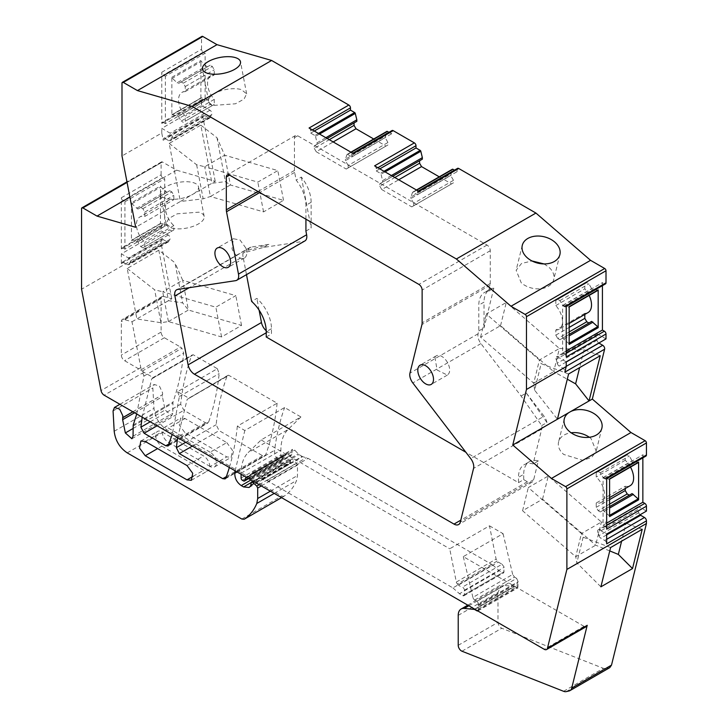 <?xml version="1.0" encoding="UTF-8"?>
<svg xmlns="http://www.w3.org/2000/svg" width="728" height="728" viewBox="0 0 728 728"><rect width="100%" height="100%" fill="white"/><g stroke="black" fill="none" stroke-linecap="round" stroke-linejoin="round"><path stroke-width="0.55" stroke-dasharray="3.64 2.73" d="M305.924 219.183L305.924 205.314A27.664 15.971 -120 0 0 296.132 180.089L294.649 172.399A9.227 5.333 -120 0 1 294.458 170.461L294.458 137.656A4.614 2.666 -120 0 1 295.413 135.544A4.614 2.666 -120 0 1 297.716 135.772L487.005 245.054A4.614 2.666 -120 0 1 490.272 250.705L490.272 283.511A9.227 5.333 -120 0 1 490.071 285.221L488.597 291.209A27.664 15.971 -120 0 0 484.539 292.465A27.664 15.971 -120 0 0 478.806 305.123L478.806 330.903L478.105 333.77A9.227 5.324 -120 0 0 480.944 343.598L521.075 396.023L541.723 425.561A9.227 5.324 -120 0 1 541.696 429.065L533.096 463.927A27.664 15.971 -120 0 0 524.215 464.673A27.664 15.971 -120 0 0 518.491 477.34L518.491 482.637L465.875 452.261M263.645 247.393L268.869 244.381L251.096 247.074A9.218 5.324 -120 0 0 249.959 247.465A9.218 5.324 -120 0 0 248.221 250.086L243.006 253.098L263.645 247.393L303.785 241.314A9.227 5.324 -120 0 0 304.914 240.923M243.006 253.098A9.227 5.324 -120 0 0 243.034 256.638L189.253 287.687M246.492 274.647L243.034 256.638M305.924 231.085L311.138 228.073L311.138 202.302A27.664 15.971 -120 0 0 301.346 177.077L296.132 180.089M248.221 250.086L268.869 244.381M266.239 337L271.462 333.988L271.462 328.692A27.664 15.971 -120 0 0 256.848 298.407L251.624 301.419M518.491 482.637L523.705 479.625L523.705 474.328L518.491 477.34M523.705 479.625L527.363 481.736A9.218 5.324 -120 0 0 531.968 482.191A9.218 5.324 -120 0 0 533.688 479.679L538.32 460.915A27.664 15.971 -120 0 0 529.429 461.661A27.664 15.971 -120 0 0 523.705 474.328M538.32 460.915L533.096 463.927M521.075 396.023L526.298 393.011L546.937 422.549L541.723 425.561M478.806 330.903L484.029 327.891L484.029 302.111L478.806 305.123M488.597 291.209L493.812 288.197A27.664 15.971 -120 0 0 489.753 289.453A27.664 15.971 -120 0 0 484.029 302.111M131.996 321.758L171.772 298.789L163.591 296.423L123.815 319.392L131.996 321.758L140.786 367.576A4.614 2.666 -120 0 0 143.953 372.263L153.362 377.686L193.138 354.727L217.353 368.705L177.577 391.673L188.834 398.171L228.61 375.211L277.104 403.203L237.328 426.171L244.826 430.494L284.603 407.534L300.919 416.953L261.152 439.921L248.175 452.579A50.714 29.284 -120 0 0 241.086 473.2L241.086 474.265M300.919 416.953L287.951 429.611L248.175 452.579M262.854 479.606L302.63 456.638L308.108 458.376L492.692 564.946L452.916 587.905L268.332 481.335A9.237 5.333 -120 0 0 266.648 480.616L262.854 479.606A2.766 1.602 -120 0 1 262.353 479.388L259.132 477.532A2.776 1.602 -120 0 1 258.304 476.84L254.955 473.109A2.766 1.602 -120 0 0 252.743 472.281A2.766 1.602 -120 0 0 252.17 473.546L252.17 477.34A2.766 1.602 -120 0 1 251.597 478.605A2.766 1.602 -120 0 1 250.386 478.56L247.138 477.013A2.302 1.329 -120 0 0 246.128 476.976A2.302 1.329 -120 0 0 245.982 477.086M452.916 587.905L459.486 593.739L462.79 595.64A2.302 1.329 -120 0 0 463.936 595.75A2.302 1.329 -120 0 0 464.419 594.694L464.419 590.208A2.311 1.329 -120 0 0 462.307 587.187L502.074 564.227L498.307 562.08L496.096 559.095L489.498 525.825L449.722 548.794L456.32 582.054A2.348 1.356 -120 0 0 457.439 584.038L497.206 561.079M457.439 584.038L458.531 585.048A9.273 5.36 -120 0 0 462.307 587.187M261.152 439.921L449.722 548.794M489.498 525.825L503.066 533.66L463.29 556.629L584.047 626.344A4.614 2.666 -120 0 0 586.349 626.571M474.702 600.009L514.478 577.049L512.685 574.438L472.909 597.397A2.766 1.602 -120 0 0 474.702 600.009L476.867 601.364L516.643 578.396L518.136 581.69L517.735 587.915L514.032 586.44L504.031 585.449L500.864 586.067L497.998 592.401L497.998 622.367C498.27 625.088 499.535 627.054 501.765 628.255L603.366 668.331L606.087 668.632L609.773 667.64M503.066 533.66L512.685 574.438M502.074 564.227L504.195 567.249L503.712 572.79L499.262 570.77L459.486 593.739M492.692 564.946L499.262 570.77M302.63 456.638L298.899 454.563L294.731 450.141L292.519 449.322L291.373 455.646L286.914 454.054L285.485 454.609L285.904 454.008L246.128 476.976M248.312 478.442L284.73 457.411L285.485 454.609L246.264 477.259M242.397 480.289L282.164 457.33L283.156 457.903L284.73 457.411L284.311 458.012L248.621 478.615M282.164 457.33L280.862 455.064L280.862 450.232C280.926 441.159 283.292 434.288 287.951 429.611M250.851 483.165L290.627 460.196L290.472 462.817L288.898 464.51L283.365 463.964L281.026 462.617C276.64 459.468 274.492 455.373 274.574 450.314C276.585 434.916 279.925 420.657 284.603 407.534M290.627 460.196L291.1 459.141L292.72 459.605L296.542 463.117L297.47 465.101L297.47 475.539L296.578 480.498C293.657 487.414 289.453 492.674 283.975 496.259L281.581 497.643L283.975 496.259L281.599 496.077L166.985 429.902C159.459 424.797 155.119 417.608 153.972 408.326L152.844 388.006L154.263 384.466L159.45 386.159L162.608 392.902L162.417 396.714L165.129 409.973L171.672 415.779L172.818 413.249L172.982 402.084C178.269 387.187 181.836 370.852 183.693 353.089L181.882 348.23A4.614 2.666 -120 0 0 180.462 347.029L140.686 369.997L124.597 360.706A4.614 2.666 -120 0 1 121.339 355.064L121.339 321.612A4.614 2.666 -120 0 1 122.295 319.501A4.614 2.666 -120 0 1 123.815 319.392M163.591 296.423A4.614 2.666 -120 0 0 162.071 296.542A4.614 2.666 -120 0 0 161.116 298.653L161.116 332.095A4.614 2.666 -120 0 0 164.373 337.746L180.462 347.029M171.772 298.789L161.116 243.307L161.116 240.677A2.766 1.602 -120 0 1 161.689 239.412L121.913 262.38A2.766 1.602 -120 0 0 121.339 263.645L121.339 253.854L161.116 230.894L161.116 225.999A2.302 1.329 -120 0 1 161.589 224.943L121.813 247.911A2.302 1.329 -120 0 0 121.339 248.958L121.339 197.761A2.302 1.329 -120 0 0 122.968 200.582L124.925 201.72L164.701 178.751L164.701 226.19L162.744 225.061A2.302 1.329 -120 0 0 161.589 224.943M161.116 230.894L168.241 235.008A2.766 1.602 -120 0 1 169.97 237.219A2.766 1.602 -120 0 1 169.852 239.476A12.449 7.189 -120 0 0 168.769 241.323A2.766 1.602 -120 0 1 168.304 241.914A2.766 1.602 -120 0 1 166.921 241.769L163.072 239.548A2.766 1.602 -120 0 0 161.689 239.412M121.339 197.761L161.116 174.802A2.302 1.329 -120 0 0 162.744 177.623L164.701 178.751M161.116 174.802L161.116 162.754L81.563 208.681M200.819 125.143L216.98 137.728L224.661 155.201L277.814 170.589L257.839 182.118L204.695 166.73L210.41 196.505L230.385 184.976L225.416 181.663L211.975 183.238L200.819 125.143L169.196 143.407L180.353 201.501L215.233 181.363L176.567 170.17L162.417 161.998A1.847 1.065 -120 0 0 161.498 161.907A1.847 1.065 -120 0 0 161.116 162.754M215.233 181.363L202.93 117.272L163.154 140.24L161.771 133.006L121.995 155.965M211.63 114.669L171.853 137.628A2.766 1.602 -120 0 0 171.908 135.372A2.766 1.602 -120 0 0 170.197 133.215L161.771 128.346L201.538 105.387L209.973 110.247A2.766 1.602 -120 0 1 211.684 112.403A2.766 1.602 -120 0 1 211.63 114.669A12.449 7.189 -120 0 0 210.51 117.108A2.766 1.602 -120 0 1 209.992 117.881A2.766 1.602 -120 0 1 208.608 117.745L204.832 115.561A2.766 1.602 -120 0 0 203.449 115.424A2.766 1.602 -120 0 0 202.93 117.272M201.538 105.387L201.538 100.491A2.302 1.329 -120 0 1 202.02 99.436L162.244 122.395A2.302 1.329 -120 0 0 161.771 123.451L161.771 72.254A2.302 1.329 -120 0 0 163.4 75.075L165.356 76.203L205.132 53.244L205.132 100.682L203.176 99.545A2.302 1.329 -120 0 0 202.02 99.436M161.771 72.254L201.538 49.295A2.302 1.329 -120 0 0 203.176 52.116L205.132 53.244M201.538 49.295L201.538 37.246L121.995 83.174M201.92 36.4A1.847 1.065 -120 0 0 201.538 37.246M356.829 121.33L354.054 122.932M373.719 138.993L386.004 146.082L387.96 144.954L387.96 142.506L385.194 137.71L386.741 131.595L346.965 154.554L345.418 159.168L385.194 136.2M388.916 132.332L391.546 133.852L391.546 131.595L351.77 154.554L351.77 156.811L391.546 133.852M392.028 130.54A2.302 1.329 -120 0 0 391.546 131.595M422.358 159.168L419.583 160.77M439.257 176.831L451.542 183.92L453.489 182.792L453.489 180.344L450.723 175.539L452.27 169.424L412.494 192.392L410.947 196.997L450.723 174.037M416.698 190.163L413.113 192.228L417.308 194.649L457.084 171.681L454.445 170.161M457.084 171.681L457.084 169.424L417.308 192.392L417.308 194.649M457.557 168.368A2.302 1.329 -120 0 0 457.084 169.424M602.42 285.658L602.42 282.619L604.376 283.747A2.302 1.329 -120 0 0 605.532 283.865M606.005 338.902L597.579 334.034A2.766 1.602 -120 0 0 596.196 333.897A2.766 1.602 -120 0 0 595.923 336.536L556.146 359.505A2.766 1.602 -120 0 1 556.42 356.856A2.766 1.602 -120 0 1 557.803 357.002L566.229 361.861M598.835 343.043A2.766 1.602 -120 0 1 597.033 340.258A12.449 7.189 -120 0 0 595.923 336.536M642.851 457.848L642.851 454.809L644.808 455.937A2.302 1.329 -120 0 0 645.954 456.056M646.437 511.092L639.311 506.979A2.766 1.602 -120 0 0 637.928 506.843A2.766 1.602 -120 0 0 637.701 509.591L597.925 532.55A2.766 1.602 -120 0 1 598.152 529.802A2.766 1.602 -120 0 1 599.535 529.939L606.661 534.052M640.012 514.796A2.766 1.602 -120 0 1 638.784 512.676A12.449 7.189 -120 0 0 637.701 509.591M514.478 577.049L516.643 578.396M217.353 368.705L219.173 373.573C217.335 391.118 213.832 407.271 208.645 422.031L207.862 423.041L205.56 422.813L183.902 410.301L180.662 404.222C182.592 386.714 186.195 370.616 191.473 355.928L193.138 354.727M226.772 442.615L232.487 450.323L231.149 457.33L226.772 456.893L185.003 432.778L179.288 425.07L180.626 418.063L185.003 418.5L226.772 442.615L210.146 452.215A8.745 5.051 60 0 1 215.861 459.923A8.745 5.051 60 0 1 214.523 466.93A8.745 5.051 60 0 1 210.146 466.493L226.772 456.893M277.104 403.203C275.202 422.076 271.38 439.33 265.638 454.982L264.874 455.946L262.562 455.719L219.11 430.63L216.134 424.715C218.063 407.207 221.667 391.1 226.945 376.412L228.61 375.211L227.728 375.421L187.178 399.372L226.945 376.412M237.328 426.171A323.096 186.541 60 0 1 229.347 467.485M177.668 437.655L187.178 399.372M177.577 391.673L179.397 396.533L172.208 434.498M142.197 417.171L151.697 378.897L153.362 377.686M136.727 414.014L143.926 376.058L142.106 371.189A4.614 2.666 -120 0 0 140.686 369.997M235.126 470.825L244.826 430.494M463.29 556.629L472.909 597.397M477.823 610.947A2.311 1.329 -120 0 0 477.959 610.883A2.311 1.329 -120 0 0 478.323 609.09A4.632 2.675 -120 0 1 478.105 607.607L478.105 606.033A4.623 2.666 -120 0 1 478.25 605.004L478.36 604.659A2.311 1.329 -120 0 0 476.867 601.364M132.924 411.821L162.399 394.794M133.206 425.052L172.982 402.084M161.116 243.307L81.563 289.234M158.813 250.195L168.505 300.673L182.692 302.912L188.388 310.037L241.532 325.416L221.567 336.946L168.423 321.567L160.952 322.722L136.882 318.937L127.191 268.459L158.813 250.195L174.993 262.79L182.692 302.912M163.072 239.548L123.296 262.517A2.766 1.602 -120 0 0 121.913 262.38M123.296 262.517L127.145 264.737A2.766 1.602 -120 0 0 128.528 264.874A2.766 1.602 -120 0 0 128.993 264.282A12.449 7.189 -120 0 1 130.075 262.444A2.766 1.602 -120 0 0 130.194 260.178A2.766 1.602 -120 0 0 128.465 257.967L121.339 253.854M162.744 225.061L122.968 248.021A2.302 1.329 -120 0 0 121.813 247.911M122.968 248.021L124.925 249.149L164.701 226.19M124.925 249.149L124.925 201.72M131.45 202.784L131.45 240.549L160.46 223.796L160.46 186.04A0.919 0.537 -120 0 0 160.915 187.014L131.895 203.767A0.919 0.537 -120 0 1 131.45 202.784L160.46 186.04M176.567 170.17L129.893 197.115M169.196 143.407L196.624 164.756L204.695 166.73L224.661 155.201L230.385 184.976L283.529 200.355L263.554 211.884L210.41 196.505L203.167 198.817L180.353 201.501L135.681 227.291M193.648 193.821A19.365 8.144 -10.9 0 0 198.498 186.859A19.365 8.144 -10.9 0 0 193.175 182.61A19.365 8.144 -10.9 0 0 171.608 184.22A19.365 8.144 -10.9 0 0 160.46 194.167A19.365 8.144 -10.9 0 0 165.793 198.416A19.365 8.144 -10.9 0 0 191.828 194.877L191.837 194.867M204.832 115.561L165.056 138.529A2.766 1.602 -120 0 0 163.673 138.393A2.766 1.602 -120 0 0 163.154 140.24M165.056 138.529L168.832 140.713A2.766 1.602 -120 0 0 170.216 140.85A2.766 1.602 -120 0 0 170.734 140.067A12.449 7.189 -120 0 1 171.853 137.628M161.771 133.006L161.771 128.346M203.176 99.545L163.4 122.513A2.302 1.329 -120 0 0 162.244 122.395M163.4 122.513L165.356 123.642L205.132 100.682M165.356 123.642L165.356 76.203M171.872 115.042L200.892 98.289A0.919 0.537 -120 0 1 201.338 97.834L172.327 114.587A0.919 0.537 -120 0 0 171.872 115.042L171.872 77.277A0.919 0.537 -120 0 0 172.327 78.26L177.086 82.792L206.106 66.048L201.338 61.507L172.327 78.26M200.892 98.289L200.892 60.524A0.919 0.537 -120 0 0 201.338 61.507M319.537 134.061L315.506 136.391A0.919 0.537 -120 0 0 314.887 135.517L310.692 133.097L310.692 130.84A2.302 1.329 -120 0 0 309.063 128.019M310.692 133.097L314.278 131.031M315.506 136.391L317.053 142.788L325.853 137.71M317.053 142.788L317.053 144.299L327.163 138.466L314.278 145.9L314.278 148.348L329.274 139.685M317.053 144.299L314.278 145.9M314.278 148.348L316.234 151.733L333.187 141.942M316.234 151.733L346.228 169.051L386.004 146.082M346.228 169.051L387.96 144.954M348.184 167.922L348.184 165.474L387.96 142.506M348.184 165.474L345.418 160.67L385.194 137.71M345.418 160.67L345.418 159.168M351.169 152.325L347.584 154.4A0.919 0.537 -120 0 0 346.965 154.554M347.584 154.4L351.77 156.811M353.408 153.617A2.302 1.329 -120 0 0 352.252 153.499A2.302 1.329 -120 0 0 351.77 154.554M379.816 168.86L376.23 170.934L376.23 168.668A2.302 1.329 -120 0 0 374.592 165.847M376.23 170.934L380.416 173.346A0.919 0.537 -120 0 1 381.035 174.229L382.582 180.626L391.382 175.539M382.582 180.626L382.582 182.127L392.692 176.294L379.816 183.729L379.816 186.177L394.813 177.523M382.582 182.127L379.816 183.729M379.816 186.177L381.772 189.562L398.726 179.78M381.772 189.562L411.766 206.879L451.542 183.92M411.766 206.879L453.489 182.792M413.722 205.751L413.722 203.303L453.489 180.344M413.722 203.303L410.947 198.507L450.723 175.539M410.947 198.507L410.947 196.997M413.113 192.228A0.919 0.537 -120 0 0 412.494 192.392M418.937 191.446A2.302 1.329 -120 0 0 417.781 191.337A2.302 1.329 -120 0 0 417.308 192.392M566.229 350.951L562.644 353.016L562.644 305.587L564.6 306.716A2.302 1.329 -120 0 0 565.756 306.825A2.302 1.329 -120 0 0 566.229 305.769M562.644 305.587L602.42 282.619M562.644 353.016L564.6 354.145A2.302 1.329 -120 0 1 566.229 356.975M597.033 340.258L557.266 363.226A12.449 7.189 -120 0 0 556.146 359.505M557.266 363.226A2.766 1.602 -120 0 0 559.168 366.066L562.944 368.25A2.766 1.602 -120 0 1 564.846 372.154M606.661 523.132L603.075 525.207L603.075 477.768L605.032 478.906A2.302 1.329 -120 0 0 606.187 479.015A2.302 1.329 -120 0 0 606.661 477.959M603.075 477.768L642.851 454.809M603.075 525.207L605.032 526.335A2.302 1.329 -120 0 1 606.661 529.156M638.784 512.676L599.008 535.644A12.449 7.189 -120 0 0 597.925 532.55M599.008 535.644A2.766 1.602 -120 0 0 600.855 538.229L604.704 540.449A2.766 1.602 -120 0 1 606.661 543.843M474.929 609.272L514.35 586.513M210.146 452.215L168.377 428.091L185.003 418.5M210.146 466.493L168.377 442.378A8.745 5.051 60 0 1 162.662 434.671A8.745 5.051 60 0 1 164 427.664A8.745 5.051 60 0 1 168.377 428.091M192.31 446.1L219.11 430.63M161.853 446.137L203.631 470.261A8.745 5.051 60 0 0 207.999 470.688A8.745 5.051 60 0 0 209.346 463.681A8.745 5.051 60 0 0 203.631 455.983L161.853 431.859A8.745 5.051 60 0 0 157.485 431.431A8.745 5.051 60 0 0 156.138 438.438A8.745 5.051 60 0 0 161.853 446.137L157.594 448.603M493.812 288.197L484.029 327.891M526.298 393.011L544.071 416.225L470.716 458.576M546.937 422.549A9.218 5.324 -120 0 0 544.071 416.225M266.221 330.74A9.218 5.324 -120 0 0 267.804 331.877L271.462 333.988M259.095 310.128L256.848 298.407M301.346 177.077L311.138 228.073M245.8 247.975L240.022 240.022L233.36 238.729L232.023 248.712A11.102 6.406 -120 0 0 244.462 257.958A11.102 6.406 -120 0 0 245.8 247.975M434.898 357.157L437.091 370.015L447.347 375.093L448.685 373.801A11.102 6.406 -120 0 0 446.501 360.933A11.102 6.406 -120 0 0 436.245 355.865A11.102 6.406 -120 0 0 434.898 357.157M168.414 321.567L188.388 310.037L182.673 280.262L235.817 295.65L215.852 307.18L162.708 291.791L182.673 280.262L174.993 262.79M127.191 268.459L154.636 289.826L160.952 322.722M168.423 321.567L162.708 291.791L154.636 289.826M144.817 246.701L173.828 229.948L173.828 225.616A16.598 9.582 -120 0 1 168.896 200.2A16.598 9.582 -120 0 1 173.828 199.654L144.817 216.407A16.598 9.582 -120 0 0 139.876 216.953A16.598 9.582 -120 0 0 144.817 242.369L144.817 246.701L142.861 247.829L171.872 231.076L169.751 229.857L166.985 225.061L160.915 223.341A0.919 0.537 -120 0 0 160.46 223.796M160.915 223.341L131.895 240.094L137.965 241.805L140.741 246.61L142.861 247.829M131.895 240.094A0.919 0.537 -120 0 0 131.45 240.549M144.817 216.407L144.817 212.066L142.861 208.681L140.741 207.453L137.965 209.054L131.895 203.767M173.828 199.654L173.828 195.313L171.872 191.928L169.751 190.709L166.985 192.301L160.915 187.014M173.828 229.948L171.872 231.076M171.462 227.991A19.365 8.144 -10.9 0 0 193.029 226.372A19.365 8.144 -10.9 0 0 204.177 216.434A19.365 8.144 -10.9 0 0 198.853 212.176L177.286 213.795L168.723 218.473L166.148 223.733L171.462 227.991M216.98 137.728L225.416 181.663M196.624 164.756L203.167 198.817M185.24 91.628A16.598 9.582 -120 0 0 181.973 92.41A16.598 9.582 -120 0 0 185.24 116.125L185.24 121.194L214.26 104.441L214.26 99.372A16.598 9.582 -120 0 1 210.983 75.657A16.598 9.582 -120 0 1 214.26 74.884L185.24 91.628L185.24 86.559L183.283 83.174L181.163 81.945L178.396 83.547L177.086 82.792M185.24 121.194L212.303 105.569L210.183 104.35L207.407 99.545L201.338 97.834M172.327 114.587L178.396 116.298L181.163 121.103L183.283 122.322M214.26 104.441L212.303 105.569M214.26 74.884L214.26 69.806L212.303 66.421L210.183 65.192L207.407 66.794L206.106 66.048M213.932 105.396L235.499 103.776L244.062 99.099L246.637 93.839L241.314 89.58A19.365 8.144 -10.9 0 0 219.747 91.191A19.365 8.144 -10.9 0 0 208.608 101.137A19.365 8.144 -10.9 0 0 213.932 105.396M544.025 263.927L548.63 267.003A19.365 13.55 -166.1 0 1 553.735 279.552A19.365 13.55 -166.1 0 1 540.567 288.743A19.365 13.55 -166.1 0 1 521.239 282.819L516.134 270.27L521.548 263.472L531.995 260.961M589.161 295.422A16.598 9.582 -120 0 0 584.821 288.825L584.821 283.747L586.777 282.619L588.888 283.847L591.664 288.643L597.734 290.363L568.714 307.116A0.919 0.537 -120 0 0 569.169 306.652M584.821 314.423L584.821 313.313A16.598 9.582 -120 0 0 588.087 312.539M569.169 344.417A0.919 0.537 -120 0 0 568.714 343.443L562.644 338.147L559.878 339.749L591.664 321.394M559.878 339.749L557.757 338.52L569.169 331.932M584.821 313.313L555.801 330.066L555.801 335.135L557.757 338.52M555.801 330.066A16.598 9.582 -120 0 0 559.068 329.293A16.598 9.582 -120 0 0 555.801 305.569L555.801 300.5L557.757 299.372L559.878 300.591L562.644 305.396L568.714 307.116M568.586 373.992L541.159 363.672L534.616 390.181L557.43 419.201M534.616 390.181L533.724 383.165L553.699 371.644L500.555 325.653L480.58 337.182L533.724 383.165L539.439 359.996L559.413 348.466L506.269 302.484L486.295 314.014L539.439 359.996L541.159 363.672M600.209 355.728L584.047 349.649L559.413 348.466L553.699 371.644L567.294 379.215M584.047 349.649L579.615 367.622M589.352 437.282A19.365 13.55 -166.1 0 1 591.091 438.638L596.196 451.178L591.727 457.375L583.028 460.369L563.709 454.445A19.365 13.55 -166.1 0 1 558.594 441.905A19.365 13.55 -166.1 0 1 571.125 432.787M625.243 488.534L625.243 486.24L596.232 502.993A16.598 9.582 -120 0 0 601.164 502.438A16.598 9.582 -120 0 0 596.232 477.022L596.232 472.69L598.179 471.562L600.3 472.781L603.075 477.586L609.145 479.297A0.919 0.537 -120 0 0 609.591 478.842M609.591 516.607A0.919 0.537 -120 0 0 609.145 515.633L603.075 510.337L600.3 511.939L598.179 510.71L609.591 504.122M596.232 502.993L596.232 507.325L598.179 510.71M600.3 511.939L632.086 493.584M630.494 467.085A16.598 9.582 -120 0 0 625.243 460.269L625.243 455.937L627.199 454.809L629.32 456.028L632.086 460.833L638.165 462.544L609.145 479.297M625.243 486.24A16.598 9.582 -120 0 0 630.175 485.685M610.592 547.547L583.146 537.219L581.435 533.542L601.401 522.012L548.257 476.03L528.291 487.56L581.435 533.542L575.721 556.72L576.831 562.826L600.9 586.832M609.755 550.923L595.686 545.19L542.542 499.208L522.577 510.738L575.721 556.72L595.686 545.19L601.401 522.012L626.035 523.205L621.603 541.186M583.146 537.219L576.831 562.826M642.214 529.283L626.035 523.205M136.664 208.308L165.675 191.555M173.828 225.616L144.817 242.369M140.741 246.61L169.751 229.857M137.965 241.805L166.985 225.061M136.664 241.059L165.675 224.306M137.965 209.054L166.985 192.301M140.741 207.453L169.751 190.709M142.861 208.681L171.872 191.928M144.817 212.066L173.828 195.313M178.396 83.547L207.407 66.794M181.163 81.945L210.183 65.192M183.283 83.174L212.303 66.421M185.24 86.559L214.26 69.806M214.26 99.372L185.24 116.125M181.163 121.103L210.183 104.35M178.396 116.298L207.407 99.545M177.086 115.552L206.106 98.799M563.954 306.151L592.965 289.398M562.644 305.396L591.664 288.643M559.878 300.591L588.888 283.847M557.757 299.372L586.777 282.619M555.801 300.5L584.821 283.747M555.801 305.569L584.821 288.825M555.801 335.135L569.169 327.418M562.644 338.147L569.169 334.38M563.954 338.902L569.169 335.89M625.243 460.269L596.232 477.022M596.232 472.69L625.243 455.937M598.179 471.562L627.199 454.809M600.3 472.781L629.32 456.028M603.075 477.586L632.086 460.833M604.376 478.341L633.396 461.588M604.376 511.092L609.591 508.08M603.075 510.337L609.591 506.57M596.232 507.325L609.591 499.608M221.567 336.946L215.852 307.18M241.532 325.416L235.817 295.65M263.554 211.884L257.839 182.118M283.529 200.355L277.814 170.589M480.58 337.182L486.295 314.014M500.555 325.653L506.269 302.484M522.577 510.738L528.291 487.56M542.542 499.208L548.257 476.03M311.138 202.302L305.924 205.314M271.462 328.692L266.239 331.704M584.047 626.344L544.271 649.312M143.953 372.263L104.177 395.222M241.086 473.2L280.862 450.232M241.086 478.032L280.862 455.064M243.38 480.862L283.156 457.903M247.138 477.013L286.914 454.054M250.386 478.56L290.163 455.601M252.17 477.34L291.946 454.381M252.17 473.546L291.946 450.587M254.955 473.109L294.731 450.141M258.304 476.84L298.08 453.881M259.132 477.532L298.899 454.563M262.353 479.388L302.12 456.429M266.648 480.616L306.415 457.657M268.332 481.335L308.108 458.376M462.79 595.64L502.557 572.672M464.419 594.694L504.195 571.735M464.419 590.208L504.195 567.249M458.531 585.048L498.307 562.08M456.32 582.054L496.096 559.095M225.862 477.941L265.638 454.982M237.091 471.953L274.574 450.314M140.786 367.576L101.019 390.545M151.697 378.897L191.473 355.928M179.397 396.533L219.173 373.573M250.969 479.97L281.026 462.617M250.905 482.71L283.365 463.964M250.696 485.776L290.472 462.817M250.851 485.075L290.627 462.116M254.209 481.836L292.72 459.605M259.159 484.702L296.542 463.117M261.343 485.958L297.47 465.101M270.379 491.182L297.47 475.539M274.229 493.402L296.578 480.498M241.823 519.037L281.599 496.077M127.209 452.861L166.985 429.902M114.196 431.285L153.972 408.326M113.068 410.965L152.844 388.006M132.86 411.784L162.426 394.713M134.589 412.776L162.417 396.714M133.042 428.501L165.129 409.973M133.042 436.209L172.818 413.249M133.042 426.126L172.818 403.157M143.926 376.058L183.693 353.089M142.106 371.189L181.882 348.23M164.373 337.746L124.597 360.706M161.116 332.095L121.339 355.064M161.116 298.653L121.339 321.612M121.339 263.645L161.116 240.677M121.339 248.958L161.116 225.999M166.921 241.769L127.145 264.737M168.769 241.323L128.993 264.282M169.852 239.476L130.075 262.444M168.241 235.008L128.465 257.967M162.744 177.623L122.968 200.582M162.417 161.998L127.072 182.41M208.608 117.745L168.832 140.713M210.51 117.108L170.734 140.067M209.973 110.247L170.197 133.215M161.771 123.451L201.538 100.491M171.872 77.277L200.892 60.524M203.176 52.116L163.4 75.075M312.321 129.893L310.692 130.84M318.473 133.442L314.887 135.517M377.859 167.731L376.23 168.668M384.002 171.28L380.416 173.346M385.076 171.899L381.035 174.229M604.376 283.747L564.6 306.716M566.229 353.207L564.6 354.145M597.579 334.034L557.803 357.002M566.229 361.989L559.168 366.066M566.229 366.348L562.944 368.25M644.808 455.937L605.032 478.906M606.661 525.398L605.032 526.335M639.311 506.979L599.535 529.939M606.661 534.88L600.855 538.229M606.661 539.321L604.704 540.449M569.141 690.945L608.917 667.986M566.311 691.6L606.087 668.632M563.59 691.3L603.366 668.331M461.989 651.223L501.765 628.255M458.221 645.327L497.998 622.367M458.221 615.36L497.998 592.401M468.85 605.769L504.031 585.449M474.711 609.145L514.032 586.44M477.159 610.565L516.58 587.805M478.323 609.09L518.099 586.122M478.105 607.607L517.881 584.648M478.105 606.033L517.881 583.064M478.25 605.004L518.027 582.045M478.36 604.659L518.136 581.69M168.869 444.999L208.645 422.031M150.214 421.803L180.662 404.222M157.102 425.78L183.902 410.301M169.306 443.734L205.56 422.813M168.377 442.378L185.003 432.778M226.344 476.64L262.562 455.719M185.704 442.287L216.134 424.715M193.184 476.285L203.631 470.261M145.227 441.459L161.853 431.859M187.005 465.574L203.631 455.983M490.272 283.511L422.131 322.85M490.272 250.705L422.131 290.044M490.071 285.221L421.94 324.561M478.105 333.77L409.964 373.109M480.944 343.598L412.812 382.937M541.696 429.065L473.555 468.413M533.688 479.679L460.333 522.031M527.363 481.736L460.788 520.165M267.804 331.877L266.239 332.778M251.096 247.074L177.741 289.435M303.785 241.314L235.644 280.653M294.649 172.399L259.769 192.538M294.458 170.461L257.994 191.519M294.458 137.656L297.716 135.772M487.005 245.054L418.873 284.393M569.169 343.179L568.714 343.443M529.429 461.661L524.215 464.673M489.753 289.453L484.539 292.465M251.597 478.605L291.373 455.646M252.743 472.281L292.519 449.322M463.936 595.75L503.712 572.79M152.48 377.905L192.256 354.946M249.122 487.478L288.898 464.51M252.998 481.144L291.1 459.141M119.902 404.304L154.263 384.466M131.895 438.747L171.672 415.779M162.071 296.542L122.295 319.501M168.304 241.914L128.528 264.874M161.498 161.907L126.963 181.845M203.449 115.424L163.673 138.393M209.992 117.881L170.216 140.85M350.905 152.17L347.129 154.354M352.725 153.226L352.252 153.499M416.434 189.999L412.658 192.183M418.263 191.054L417.781 191.337M566.229 306.552L565.756 306.825M596.196 333.897L556.42 356.856M606.661 478.742L606.187 479.015M637.928 506.843L598.152 529.802M467.795 605.159L500.864 586.067M477.959 610.883L517.735 587.915M168.086 446L207.862 423.041M214.523 466.93L231.149 457.33M164 427.664L180.626 418.063M225.098 478.915L264.874 455.946M140.85 441.022L157.485 431.431M191.373 480.289L207.999 470.688M531.968 482.191L458.613 524.542M249.959 247.465L176.604 289.817M295.413 135.544L227.273 174.884M233.36 238.729L217.217 248.048M244.462 257.958L228.319 267.276M447.347 375.093L431.204 384.411M436.245 355.865L420.101 365.183M160.651 223.378L131.641 240.131M204.177 216.434L198.498 186.859M166.139 223.733L160.46 194.167M201.083 97.871L172.063 114.615M246.646 93.839L240.495 61.807M208.608 101.137L202.457 69.105M559.887 254.618L553.735 279.552M522.285 245.345L516.134 270.27M564.273 418.891L558.594 441.905M601.874 428.164L596.205 451.178M168.896 200.2L139.876 216.953M210.983 75.657L181.973 92.41M569.169 323.459L559.068 329.293M609.591 497.57L601.164 502.438"/><path stroke-width="1.09" d="M266.221 330.74A9.218 5.324 -120 0 1 261.47 322.513L188.115 364.865L174.893 295.978A9.218 5.324 -120 0 1 176.604 289.817A9.218 5.324 -120 0 1 177.741 289.435L235.644 280.653A9.218 5.324 -120 0 0 236.773 280.262L304.914 240.923A9.227 5.324 -120 0 0 306.625 234.762L305.924 231.085L305.924 219.183M465.875 452.261L266.239 337L266.239 331.704A27.664 15.971 -120 0 0 251.624 301.419L246.492 274.647M241.086 474.265L241.086 478.032A1.847 1.065 -120 0 0 242.397 480.289L243.38 480.862A2.302 1.329 -120 0 0 244.535 480.98A2.302 1.329 -120 0 0 244.954 480.38L246.264 477.259M245.982 477.086A2.302 1.329 -120 0 0 245.709 477.577M104.177 395.222L544.271 649.312A4.614 2.666 -120 0 0 546.573 649.54A4.614 2.666 -120 0 0 547.438 648.284L566.885 569.433L566.885 488.879A1.847 1.065 -120 0 0 565.583 486.623L551.433 478.451L512.767 444.99L526.462 389.48L526.462 316.689A1.847 1.065 -120 0 0 525.152 314.432L511.001 306.261L456.374 258.986L192.074 106.397L137.446 90.591L123.296 82.419A1.847 1.065 -120 0 0 122.377 82.328A1.847 1.065 -120 0 0 121.995 83.174L121.995 155.965L135.681 227.291L97.015 216.098L82.865 207.926A1.847 1.065 -120 0 0 81.945 207.835A1.847 1.065 -120 0 0 81.563 208.681L81.563 289.234L101.019 390.545A4.614 2.666 -120 0 0 104.177 395.222M325.853 137.71L356.829 119.829L355.282 113.432A0.919 0.537 -120 0 0 354.654 112.549L350.468 110.137L350.468 107.871A2.302 1.329 -120 0 0 348.839 105.05L271.626 60.47L216.999 44.663L202.848 36.491A1.847 1.065 -120 0 0 201.92 36.4L122.377 82.328M356.829 119.829L356.829 121.33L327.163 138.466L354.054 122.932L354.054 125.38L356.01 128.765L373.719 138.993M388.916 132.332L387.36 131.431A0.919 0.537 -120 0 0 386.741 131.595M379.816 168.86L415.997 147.966L415.997 145.709A2.302 1.329 -120 0 0 414.369 142.888L393.184 130.649A2.302 1.329 -120 0 0 392.028 130.54L352.725 153.226M415.997 147.966L420.192 150.387L384.002 171.28M391.382 175.539L422.358 157.657L420.811 151.26A0.919 0.537 -120 0 0 420.192 150.387M422.358 157.657L422.358 159.168L392.692 176.294L419.583 160.77L419.583 163.218L421.539 166.603L439.257 176.831M454.445 170.161L452.889 169.269A0.919 0.537 -120 0 0 452.27 169.424M566.229 306.552L605.532 283.865A2.302 1.329 -120 0 0 606.005 282.81L606.005 270.761A1.847 1.065 -120 0 0 604.704 268.505L590.554 260.333L535.926 213.058L458.713 168.487A2.302 1.329 -120 0 0 457.557 168.368L418.263 191.054M566.229 350.951L602.42 330.057L602.42 285.658M602.42 330.057L604.376 331.185L566.229 353.207M526.462 389.48L566.229 366.521L566.229 361.861L606.005 338.902L606.005 334.006A2.302 1.329 -120 0 0 604.376 331.185M598.835 343.043A2.766 1.602 -120 0 0 598.944 343.106L602.72 345.281L566.229 366.348M606.661 478.742L645.954 456.056A2.302 1.329 -120 0 0 646.437 455L646.437 442.952A1.847 1.065 -120 0 0 645.135 440.695L630.985 432.523L592.319 399.062L604.622 349.185A2.766 1.602 -120 0 0 602.72 345.281M606.661 523.132L642.851 502.247L642.851 457.848M642.851 502.247L644.808 503.376L606.661 525.398M477.823 610.947A2.311 1.329 -120 0 1 476.804 610.765L474.574 609.482A2.311 1.329 -120 0 0 474.256 609.409L464.255 608.417A13.832 7.99 -120 0 0 461.088 609.036A13.832 7.99 -120 0 0 458.221 615.36L458.221 645.327A4.614 2.666 -120 0 0 461.989 651.223L563.59 691.3A9.255 5.342 -120 0 0 566.311 691.6L569.141 690.945A9.3 5.369 -120 0 0 569.997 690.608A9.3 5.369 -120 0 0 571.726 688.096L611.502 665.128L646.437 523.505L646.437 520.875L606.661 543.843L606.661 534.052L646.437 511.092L646.437 506.197A2.302 1.329 -120 0 0 644.808 503.376M640.012 514.796A2.766 1.602 -120 0 0 640.631 515.269L644.48 517.49L606.661 539.321M646.437 520.875A2.766 1.602 -120 0 0 644.48 517.49M611.502 665.128L609.773 667.64L569.997 690.608M229.347 467.485A323.096 186.541 60 0 1 225.862 477.941L225.098 478.915L222.786 478.687L179.334 453.599L176.358 447.684L177.668 437.655M172.208 434.498L168.086 446L165.784 445.773L144.126 433.269L140.886 427.19L142.197 417.171M136.727 414.014L133.206 425.052L133.042 436.209L131.895 438.747L125.353 432.942L133.042 428.501M235.126 470.825L234.798 473.282C234.716 478.332 236.864 482.437 241.25 485.585L243.589 486.932L249.122 487.478L250.696 485.776L251.324 482.109L252.944 482.564L256.766 486.086L257.694 488.069L257.694 498.507L256.802 503.458C253.881 510.383 249.677 515.633 244.199 519.228L241.823 519.037L127.209 452.861C119.683 447.766 115.343 440.567 114.196 431.285L113.068 410.965L114.487 407.425L119.674 409.127L122.832 415.861L122.641 419.674L125.353 432.942M244.199 519.228L281.581 497.643L244.199 519.228M187.005 479.861L191.373 480.289L192.711 473.282L187.005 465.574L145.227 441.459L140.85 441.022L139.512 448.039L145.227 455.737L187.005 479.861L193.184 476.285M571.726 688.096L587.214 625.316L547.438 648.284M546.573 649.54L586.349 626.571A4.614 2.666 -120 0 0 587.214 625.316M257.994 191.519L226.317 209.801L226.317 176.995A4.614 2.666 -120 0 1 227.273 174.884A4.614 2.666 -120 0 1 229.584 175.111L418.873 284.393A4.614 2.666 -120 0 1 422.131 290.044L422.131 322.85A9.218 5.324 -120 0 1 421.94 324.561L409.964 373.109A9.218 5.324 -120 0 0 412.812 382.937L470.716 458.576A9.218 5.324 -120 0 1 473.555 468.413L460.333 522.031A9.218 5.324 -120 0 1 458.613 524.542A9.218 5.324 -120 0 1 454.008 524.087L194.449 374.228A9.218 5.324 -120 0 1 188.115 364.865M236.773 280.262A9.218 5.324 -120 0 0 238.484 274.101L226.517 211.739A9.218 5.324 -120 0 1 226.317 209.801M229.666 257.293A11.102 6.406 -120 0 0 217.217 248.048A11.102 6.406 -120 0 0 215.879 258.031A11.102 6.406 -120 0 0 228.319 267.276A11.102 6.406 -120 0 0 229.666 257.293M418.764 366.466A11.102 6.406 -120 0 0 420.948 379.334A11.102 6.406 -120 0 0 431.204 384.411A11.102 6.406 -120 0 0 432.541 383.119A11.102 6.406 -120 0 0 430.357 370.252A11.102 6.406 -120 0 0 420.101 365.183A11.102 6.406 -120 0 0 418.764 366.466M122.632 417.763L132.924 411.821M129.893 197.115L97.015 216.098M216.999 44.663L137.446 90.591M271.626 60.47L192.074 106.397M207.78 73.364A19.365 8.144 -10.9 0 0 229.347 71.744A19.365 8.144 -10.9 0 0 240.495 61.807A19.365 8.144 -10.9 0 0 235.171 57.548A19.365 8.144 -10.9 0 0 213.604 59.168A19.365 8.144 -10.9 0 0 202.457 69.105A19.365 8.144 -10.9 0 0 207.78 73.364M535.926 213.058L456.374 258.986M414.369 142.888L374.592 165.847L418.937 191.446L458.713 168.487M348.839 105.05L309.063 128.019L353.408 153.617L393.184 130.649M314.278 131.031L350.468 110.137M329.274 139.685L354.054 125.38M333.187 141.942L356.01 128.765M394.813 177.523L419.583 163.218M398.726 179.78L421.539 166.603M590.554 260.333L511.001 306.261M554.772 242.078A19.365 13.55 -166.1 0 1 559.887 254.618A19.365 13.55 -166.1 0 1 546.719 263.809A19.365 13.55 -166.1 0 1 527.39 257.885A19.365 13.55 -166.1 0 1 522.285 245.345A19.365 13.55 -166.1 0 1 535.453 236.145A19.365 13.55 -166.1 0 1 554.772 242.078M606.005 282.81L566.229 305.769L566.229 356.975L606.005 334.006M598.179 327.664L598.179 289.899L569.169 306.652L569.169 344.417L598.179 327.664A0.919 0.537 -120 0 0 597.734 326.69L591.664 321.394L569.169 334.38M570.716 411.529A19.365 13.55 -166.1 0 1 570.734 411.529A19.365 13.55 -166.1 0 1 596.769 415.615A19.365 13.55 -166.1 0 1 601.874 428.164A19.365 13.55 -166.1 0 1 588.706 437.355A19.365 13.55 -166.1 0 1 569.387 431.431A19.365 13.55 -166.1 0 1 564.273 418.891A19.365 13.55 -166.1 0 1 568.914 412.576A19.365 13.55 -166.1 0 1 568.923 412.567L589.052 400.946L600.209 355.728L568.586 373.992L557.43 419.21L512.767 444.99M579.615 367.622L575.611 383.847L589.052 400.946L592.319 399.062M566.229 366.521L564.846 372.154L604.622 349.185M557.43 419.21L568.914 412.576M630.985 432.523L551.433 478.451M646.437 523.505L566.885 569.433M646.437 455L606.661 477.959L606.661 529.156L646.437 506.197M638.165 462.544A0.919 0.537 -120 0 0 638.611 462.089L609.591 478.842L609.591 516.607L638.611 499.854A0.919 0.537 -120 0 0 638.165 498.88L632.086 493.584L609.591 506.57M638.611 462.089L638.611 499.854M632.523 568.568L642.214 529.283L610.592 547.547L600.9 586.832L632.523 568.568L618.336 554.427L609.755 550.923M179.334 453.599L192.31 446.1M261.47 322.513L259.095 310.128M531.995 260.961L544.025 263.927M597.734 290.363A0.919 0.537 -120 0 0 598.179 289.899M569.169 323.459L588.087 312.539A16.598 9.582 -120 0 0 589.161 295.422M584.821 314.423L584.821 318.382L586.777 321.776L588.888 322.995M571.125 432.787A19.365 13.55 -166.1 0 1 589.352 437.282M567.294 379.215L575.611 383.847M625.243 488.534L625.243 490.572L627.199 493.957L629.32 495.186M609.591 497.57L630.175 485.685A16.598 9.582 -120 0 0 630.494 467.085M621.603 541.186L618.336 554.427M569.169 327.418L584.821 318.382M569.169 331.932L586.777 321.776M569.169 335.89L592.965 322.149M609.591 508.08L633.396 494.339M609.591 504.122L627.199 493.957M609.591 499.608L625.243 490.572M244.954 480.38L248.312 478.442M234.798 473.282L237.091 471.953M241.25 485.585L250.969 479.97M243.589 486.932L250.905 482.71M252.944 482.564L254.209 481.836M256.766 486.086L259.159 484.702M257.694 488.069L261.343 485.958M257.694 498.507L270.379 491.182M256.802 503.458L274.229 493.402M122.65 417.672L132.86 411.784M122.641 419.674L134.589 412.776M127.072 182.41L82.865 207.926M202.848 36.491L123.296 82.419M350.468 107.871L312.321 129.893M354.654 112.549L318.473 133.442M355.282 113.432L319.537 134.061M387.36 131.431L351.169 152.325M415.997 145.709L377.859 167.731M420.811 151.26L385.076 171.899M452.889 169.269L416.698 190.163M604.704 268.505L525.152 314.432M606.005 270.761L526.462 316.689M598.944 343.106L566.229 361.989M645.135 440.695L565.583 486.623M646.437 442.952L566.885 488.879M640.631 515.269L606.661 534.88M464.255 608.417L468.85 605.769M474.256 609.409L474.711 609.145M140.886 427.19L150.214 421.803M144.126 433.269L157.102 425.78M165.784 445.773L169.306 443.734M222.786 478.687L226.344 476.64M176.358 447.684L185.704 442.287M145.227 455.737L157.594 448.603M460.788 520.165L454.008 524.087M266.239 332.778L194.449 374.228M189.253 287.687L174.893 295.978M306.625 234.762L238.484 274.101M259.769 192.538L226.517 211.739M229.584 175.111L226.317 176.995M597.734 326.69L569.169 343.179M638.165 498.88L609.591 515.369M244.535 480.98L248.621 478.615M251.324 482.109L252.998 481.144M114.487 407.425L119.902 404.304M126.963 181.845L81.945 207.835M386.896 131.386L350.905 152.17M452.434 169.224L416.434 189.999M461.088 609.036L467.795 605.159M597.988 290.326L569.169 306.97M638.42 462.517L609.591 479.16"/></g></svg>
